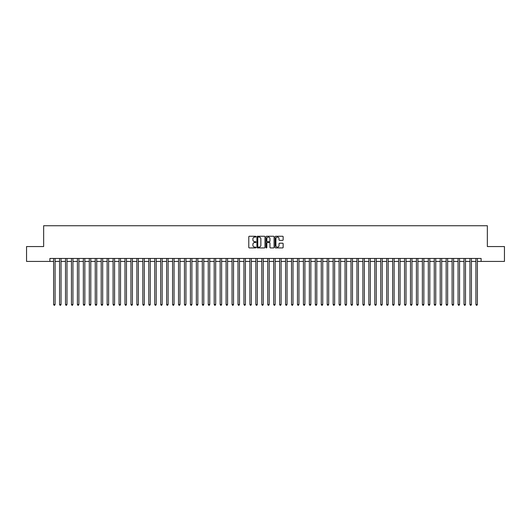 <?xml version="1.0" encoding="UTF-8"?>
<svg xmlns="http://www.w3.org/2000/svg" width="531" height="531" viewBox="0 0 531 531"><rect width="100%" height="100%" fill="white"/><g stroke="black" fill="none" stroke-linecap="round" stroke-linejoin="round"><path stroke-width="0.8" d="M255.982 236.667A0.412 0.412 0 0 0 255.577 236.255L249.371 236.255A0.584 0.584 0 0 0 248.787 236.839L248.787 247.353A0.584 0.584 0 0 0 249.371 247.931L255.577 247.931A0.412 0.412 0 0 0 255.982 247.526A0.412 0.412 0 0 0 255.577 247.114L254.774 247.114A1.865 1.865 0 0 1 252.902 245.249L252.902 244.373A1.865 1.865 0 0 1 254.774 242.501L255.577 242.501A0.412 0.412 0 0 0 255.982 242.096A0.412 0.412 0 0 0 255.577 241.685L254.774 241.685A1.865 1.865 0 0 1 252.902 239.82L252.902 238.943A1.865 1.865 0 0 1 254.774 237.078L255.577 237.078A0.412 0.412 0 0 0 255.982 236.667M282.565 240.37A0.584 0.584 0 0 0 283.142 239.786L283.142 236.839A0.584 0.584 0 0 0 282.565 236.255L275.675 236.255A0.584 0.584 0 0 0 275.091 236.839L275.091 247.353A0.584 0.584 0 0 0 275.675 247.931L282.565 247.931A0.584 0.584 0 0 0 283.142 247.353L283.142 243.789A0.584 0.584 0 0 0 282.565 243.205L279.611 243.205A0.584 0.584 0 0 0 279.027 243.789L279.027 245.554A1.56 1.56 0 0 1 277.467 247.114A1.56 1.56 0 0 1 275.908 245.554L275.908 238.638A1.56 1.56 0 0 1 277.467 237.078A1.56 1.56 0 0 1 279.027 238.638L279.027 239.786A0.584 0.584 0 0 0 279.611 240.37L282.565 240.37M49.894 261.425L26.55 261.425L26.55 246.557L43.648 246.557L43.648 225.741L487.352 225.741L487.352 246.557L504.45 246.557L504.45 261.425L481.106 261.425L481.106 258.451L49.894 258.451L49.894 261.425L53.611 261.425M264.989 236.839A0.584 0.584 0 0 0 264.405 236.255L257.515 236.255A0.584 0.584 0 0 0 256.931 236.839L256.931 247.353A0.584 0.584 0 0 0 257.515 247.931L264.405 247.931A0.584 0.584 0 0 0 264.989 247.353L264.989 236.839M266.595 236.255L273.485 236.255A0.584 0.584 0 0 1 274.069 236.839L274.069 247.353A0.584 0.584 0 0 1 273.485 247.931L270.538 247.931A0.584 0.584 0 0 1 269.954 247.353L269.954 243.085A0.584 0.584 0 0 0 269.37 242.501L267.412 242.501A0.584 0.584 0 0 0 266.827 243.085L266.827 247.526A0.412 0.412 0 0 1 266.423 247.931A0.412 0.412 0 0 1 266.011 247.526L266.011 236.839A0.584 0.584 0 0 1 266.595 236.255M55.098 261.425L59.558 261.425M61.045 261.425L65.505 261.425M66.992 261.425L71.453 261.425M72.939 261.425L77.4 261.425M78.893 261.425L83.354 261.425M84.841 261.425L89.301 261.425M90.788 261.425L95.248 261.425M96.735 261.425L101.195 261.425M102.682 261.425L107.143 261.425M108.629 261.425L113.09 261.425M114.577 261.425L119.037 261.425M120.524 261.425L124.984 261.425M126.471 261.425L130.931 261.425M132.418 261.425L136.879 261.425M138.365 261.425L142.826 261.425M144.313 261.425L148.773 261.425M150.26 261.425L154.727 261.425M156.214 261.425L160.674 261.425M162.161 261.425L166.621 261.425M168.108 261.425L172.568 261.425M174.055 261.425L178.516 261.425M180.002 261.425L184.463 261.425M185.95 261.425L190.41 261.425M191.897 261.425L196.357 261.425M197.844 261.425L202.304 261.425M203.791 261.425L208.252 261.425M209.738 261.425L214.199 261.425M215.686 261.425L220.146 261.425M221.633 261.425L226.093 261.425M227.58 261.425L232.047 261.425M233.534 261.425L237.994 261.425M239.481 261.425L243.941 261.425M245.428 261.425L249.889 261.425M251.375 261.425L255.836 261.425M257.323 261.425L261.783 261.425M263.27 261.425L267.73 261.425M269.217 261.425L273.677 261.425M275.164 261.425L279.625 261.425M281.111 261.425L285.572 261.425M287.059 261.425L291.519 261.425M293.006 261.425L297.466 261.425M298.953 261.425L303.42 261.425M304.907 261.425L309.367 261.425M310.854 261.425L315.314 261.425M316.801 261.425L321.262 261.425M322.748 261.425L327.209 261.425M328.696 261.425L333.156 261.425M334.643 261.425L339.103 261.425M340.59 261.425L345.05 261.425M346.537 261.425L350.998 261.425M352.484 261.425L356.945 261.425M358.432 261.425L362.892 261.425M364.379 261.425L368.839 261.425M370.326 261.425L374.786 261.425M376.273 261.425L380.74 261.425M382.227 261.425L386.687 261.425M388.174 261.425L392.635 261.425M394.121 261.425L398.582 261.425M400.069 261.425L404.529 261.425M406.016 261.425L410.476 261.425M411.963 261.425L416.423 261.425M417.91 261.425L422.371 261.425M423.857 261.425L428.318 261.425M429.805 261.425L434.265 261.425M435.752 261.425L440.212 261.425M441.699 261.425L446.159 261.425M447.646 261.425L452.107 261.425M453.6 261.425L458.061 261.425M459.547 261.425L464.008 261.425M465.495 261.425L469.955 261.425M471.442 261.425L475.902 261.425M477.389 261.425L481.106 261.425M258.159 237.078A0.412 0.412 0 0 0 257.747 237.483L257.747 246.709A0.412 0.412 0 0 0 258.159 247.114L259.002 247.114A1.865 1.865 0 0 0 260.874 245.249L260.874 238.943A1.865 1.865 0 0 0 259.002 237.078L258.159 237.078M269.954 238.665A1.56 1.56 0 0 0 268.387 237.105A1.56 1.56 0 0 0 266.827 238.665L266.827 241.101A0.584 0.584 0 0 0 267.412 241.685L269.37 241.685A0.584 0.584 0 0 0 269.954 241.101L269.954 238.665M55.098 258.451L55.098 304.489L53.611 304.489L53.611 258.451M55.098 304.489L54.653 305.259L54.056 305.259L53.611 304.489M61.045 258.451L61.045 304.489L59.558 304.489L59.558 258.451M61.045 304.489L60.6 305.259L60.003 305.259L59.558 304.489M66.992 258.451L66.992 304.489L65.505 304.489L65.505 258.451M66.992 304.489L66.548 305.259L65.957 305.259L65.505 304.489M72.939 258.451L72.939 304.489L71.453 304.489L71.453 258.451M72.939 304.489L72.495 305.259L71.904 305.259L71.453 304.489M78.893 258.451L78.893 304.489L77.4 304.489L77.4 258.451M78.893 304.489L78.442 305.259L77.851 305.259L77.4 304.489M84.841 258.451L84.841 304.489L83.354 304.489L83.354 258.451M84.841 304.489L84.389 305.259L83.798 305.259L83.354 304.489M90.788 258.451L90.788 304.489L89.301 304.489L89.301 258.451M90.788 304.489L90.336 305.259L89.746 305.259L89.301 304.489M96.735 258.451L96.735 304.489L95.248 304.489L95.248 258.451M96.735 304.489L96.29 305.259L95.693 305.259L95.248 304.489M102.682 258.451L102.682 304.489L101.195 304.489L101.195 258.451M102.682 304.489L102.237 305.259L101.64 305.259L101.195 304.489M108.629 258.451L108.629 304.489L107.143 304.489L107.143 258.451M108.629 304.489L108.185 305.259L107.587 305.259L107.143 304.489M114.577 258.451L114.577 304.489L113.09 304.489L113.09 258.451M114.577 304.489L114.132 305.259L113.534 305.259L113.09 304.489M120.524 258.451L120.524 304.489L119.037 304.489L119.037 258.451M120.524 304.489L120.079 305.259L119.482 305.259L119.037 304.489M126.471 258.451L126.471 304.489L124.984 304.489L124.984 258.451M126.471 304.489L126.026 305.259L125.429 305.259L124.984 304.489M132.418 258.451L132.418 304.489L130.931 304.489L130.931 258.451M132.418 304.489L131.973 305.259L131.376 305.259L130.931 304.489M138.365 258.451L138.365 304.489L136.879 304.489L136.879 258.451M138.365 304.489L137.921 305.259L137.323 305.259L136.879 304.489M144.313 258.451L144.313 304.489L142.826 304.489L142.826 258.451M144.313 304.489L143.868 305.259L143.277 305.259L142.826 304.489M150.26 258.451L150.26 304.489L148.773 304.489L148.773 258.451M150.26 304.489L149.815 305.259L149.224 305.259L148.773 304.489M156.214 258.451L156.214 304.489L154.727 304.489L154.727 258.451M156.214 304.489L155.762 305.259L155.171 305.259L154.727 304.489M162.161 258.451L162.161 304.489L160.674 304.489L160.674 258.451M162.161 304.489L161.709 305.259L161.119 305.259L160.674 304.489M168.108 258.451L168.108 304.489L166.621 304.489L166.621 258.451M168.108 304.489L167.657 305.259L167.066 305.259L166.621 304.489M174.055 258.451L174.055 304.489L172.568 304.489L172.568 258.451M174.055 304.489L173.61 305.259L173.013 305.259L172.568 304.489M180.002 258.451L180.002 304.489L178.516 304.489L178.516 258.451M180.002 304.489L179.558 305.259L178.96 305.259L178.516 304.489M185.95 258.451L185.95 304.489L184.463 304.489L184.463 258.451M185.95 304.489L185.505 305.259L184.907 305.259L184.463 304.489M191.897 258.451L191.897 304.489L190.41 304.489L190.41 258.451M191.897 304.489L191.452 305.259L190.855 305.259L190.41 304.489M197.844 258.451L197.844 304.489L196.357 304.489L196.357 258.451M197.844 304.489L197.399 305.259L196.802 305.259L196.357 304.489M203.791 258.451L203.791 304.489L202.304 304.489L202.304 258.451M203.791 304.489L203.346 305.259L202.749 305.259L202.304 304.489M209.738 258.451L209.738 304.489L208.252 304.489L208.252 258.451M209.738 304.489L209.294 305.259L208.696 305.259L208.252 304.489M215.686 258.451L215.686 304.489L214.199 304.489L214.199 258.451M215.686 304.489L215.241 305.259L214.65 305.259L214.199 304.489M221.633 258.451L221.633 304.489L220.146 304.489L220.146 258.451M221.633 304.489L221.188 305.259L220.597 305.259L220.146 304.489M227.58 258.451L227.58 304.489L226.093 304.489L226.093 258.451M227.58 304.489L227.135 305.259L226.545 305.259L226.093 304.489M233.534 258.451L233.534 304.489L232.047 304.489L232.047 258.451M233.534 304.489L233.082 305.259L232.492 305.259L232.047 304.489M239.481 258.451L239.481 304.489L237.994 304.489L237.994 258.451M239.481 304.489L239.03 305.259L238.439 305.259L237.994 304.489M245.428 258.451L245.428 304.489L243.941 304.489L243.941 258.451M245.428 304.489L244.983 305.259L244.386 305.259L243.941 304.489M251.375 258.451L251.375 304.489L249.889 304.489L249.889 258.451M251.375 304.489L250.931 305.259L250.333 305.259L249.889 304.489M257.323 258.451L257.323 304.489L255.836 304.489L255.836 258.451M257.323 304.489L256.878 305.259L256.281 305.259L255.836 304.489M263.27 258.451L263.27 304.489L261.783 304.489L261.783 258.451M263.27 304.489L262.825 305.259L262.228 305.259L261.783 304.489M269.217 258.451L269.217 304.489L267.73 304.489L267.73 258.451M269.217 304.489L268.772 305.259L268.175 305.259L267.73 304.489M275.164 258.451L275.164 304.489L273.677 304.489L273.677 258.451M275.164 304.489L274.719 305.259L274.122 305.259L273.677 304.489M281.111 258.451L281.111 304.489L279.625 304.489L279.625 258.451M281.111 304.489L280.667 305.259L280.069 305.259L279.625 304.489M287.059 258.451L287.059 304.489L285.572 304.489L285.572 258.451M287.059 304.489L286.614 305.259L286.017 305.259L285.572 304.489M293.006 258.451L293.006 304.489L291.519 304.489L291.519 258.451M293.006 304.489L292.561 305.259L291.97 305.259L291.519 304.489M298.953 258.451L298.953 304.489L297.466 304.489L297.466 258.451M298.953 304.489L298.508 305.259L297.918 305.259L297.466 304.489M304.907 258.451L304.907 304.489L303.42 304.489L303.42 258.451M304.907 304.489L304.455 305.259L303.865 305.259L303.42 304.489M310.854 258.451L310.854 304.489L309.367 304.489L309.367 258.451M310.854 304.489L310.403 305.259L309.812 305.259L309.367 304.489M316.801 258.451L316.801 304.489L315.314 304.489L315.314 258.451M316.801 304.489L316.35 305.259L315.759 305.259L315.314 304.489M322.748 258.451L322.748 304.489L321.262 304.489L321.262 258.451M322.748 304.489L322.304 305.259L321.706 305.259L321.262 304.489M328.696 258.451L328.696 304.489L327.209 304.489L327.209 258.451M328.696 304.489L328.251 305.259L327.654 305.259L327.209 304.489M334.643 258.451L334.643 304.489L333.156 304.489L333.156 258.451M334.643 304.489L334.198 305.259L333.601 305.259L333.156 304.489M340.59 258.451L340.59 304.489L339.103 304.489L339.103 258.451M340.59 304.489L340.145 305.259L339.548 305.259L339.103 304.489M346.537 258.451L346.537 304.489L345.05 304.489L345.05 258.451M346.537 304.489L346.093 305.259L345.495 305.259L345.05 304.489M352.484 258.451L352.484 304.489L350.998 304.489L350.998 258.451M352.484 304.489L352.04 305.259L351.442 305.259L350.998 304.489M358.432 258.451L358.432 304.489L356.945 304.489L356.945 258.451M358.432 304.489L357.987 305.259L357.39 305.259L356.945 304.489M364.379 258.451L364.379 304.489L362.892 304.489L362.892 258.451M364.379 304.489L363.934 305.259L363.343 305.259L362.892 304.489M370.326 258.451L370.326 304.489L368.839 304.489L368.839 258.451M370.326 304.489L369.881 305.259L369.291 305.259L368.839 304.489M376.273 258.451L376.273 304.489L374.786 304.489L374.786 258.451M376.273 304.489L375.829 305.259L375.238 305.259L374.786 304.489M382.227 258.451L382.227 304.489L380.74 304.489L380.74 258.451M382.227 304.489L381.776 305.259L381.185 305.259L380.74 304.489M388.174 258.451L388.174 304.489L386.687 304.489L386.687 258.451M388.174 304.489L387.723 305.259L387.132 305.259L386.687 304.489M394.121 258.451L394.121 304.489L392.635 304.489L392.635 258.451M394.121 304.489L393.677 305.259L393.079 305.259L392.635 304.489M400.069 258.451L400.069 304.489L398.582 304.489L398.582 258.451M400.069 304.489L399.624 305.259L399.027 305.259L398.582 304.489M406.016 258.451L406.016 304.489L404.529 304.489L404.529 258.451M406.016 304.489L405.571 305.259L404.974 305.259L404.529 304.489M411.963 258.451L411.963 304.489L410.476 304.489L410.476 258.451M411.963 304.489L411.518 305.259L410.921 305.259L410.476 304.489M417.91 258.451L417.91 304.489L416.423 304.489L416.423 258.451M417.91 304.489L417.466 305.259L416.868 305.259L416.423 304.489M423.857 258.451L423.857 304.489L422.371 304.489L422.371 258.451M423.857 304.489L423.413 305.259L422.815 305.259L422.371 304.489M429.805 258.451L429.805 304.489L428.318 304.489L428.318 258.451M429.805 304.489L429.36 305.259L428.763 305.259L428.318 304.489M435.752 258.451L435.752 304.489L434.265 304.489L434.265 258.451M435.752 304.489L435.307 305.259L434.71 305.259L434.265 304.489M441.699 258.451L441.699 304.489L440.212 304.489L440.212 258.451M441.699 304.489L441.254 305.259L440.664 305.259L440.212 304.489M447.646 258.451L447.646 304.489L446.159 304.489L446.159 258.451M447.646 304.489L447.202 305.259L446.611 305.259L446.159 304.489M453.6 258.451L453.6 304.489L452.107 304.489L452.107 258.451M453.6 304.489L453.149 305.259L452.558 305.259L452.107 304.489M459.547 258.451L459.547 304.489L458.061 304.489L458.061 258.451M459.547 304.489L459.096 305.259L458.505 305.259L458.061 304.489M465.495 258.451L465.495 304.489L464.008 304.489L464.008 258.451M465.495 304.489L465.043 305.259L464.452 305.259L464.008 304.489M471.442 258.451L471.442 304.489L469.955 304.489L469.955 258.451M471.442 304.489L470.997 305.259L470.4 305.259L469.955 304.489M477.389 258.451L477.389 304.489L475.902 304.489L475.902 258.451M477.389 304.489L476.944 305.259L476.347 305.259L475.902 304.489"/></g></svg>
